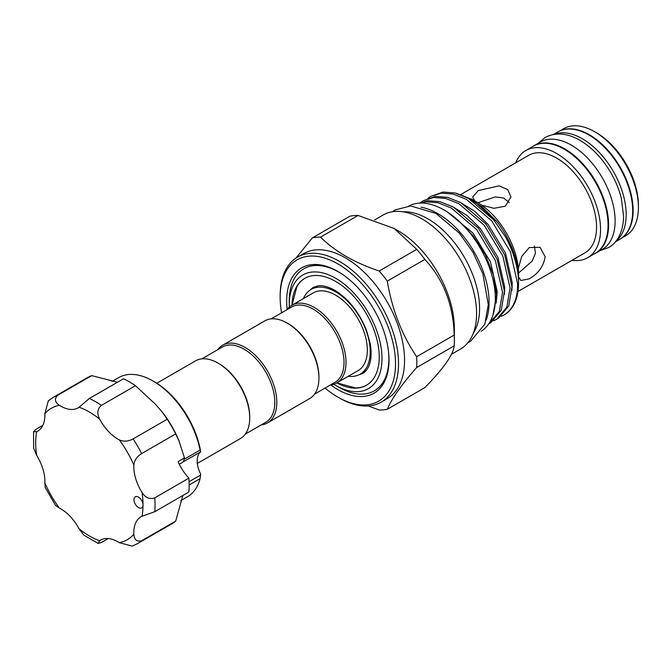 <?xml version="1.0" encoding="UTF-8"?>
<svg xmlns="http://www.w3.org/2000/svg" width="672" height="672" viewBox="0 0 672 672"><rect width="100%" height="100%" fill="white"/><g stroke="black" fill="none" stroke-linecap="round" stroke-linejoin="round"><path stroke-width="1.01" d="M553.501 134.459L557.894 131.922A61.958 35.776 60 0 1 588.874 134.988A61.958 35.776 60 0 1 629.345 189.588A61.958 35.776 60 0 1 619.853 239.232L615.46 241.769M554.156 134.35A61.958 35.776 60 0 1 582.355 138.751A61.958 35.776 60 0 1 622.07 190.915A61.958 35.776 60 0 1 615.88 241.265M594.258 253.932A61.958 35.776 -120 0 0 595.778 253.134A61.958 35.776 -120 0 0 605.27 203.49A61.958 35.776 -120 0 0 564.799 148.89A61.958 35.776 -120 0 0 533.82 145.824A61.958 35.776 -120 0 0 532.375 146.74M595.778 253.134L602.297 249.371A61.958 35.776 -120 0 0 611.797 199.727A61.958 35.776 -120 0 0 571.318 145.127A61.958 35.776 -120 0 0 540.338 142.052L533.82 145.824M140.23 498.532A6.384 3.688 -120 0 0 135.307 496.826A6.384 3.688 -120 0 0 136.777 506.176A6.384 3.688 -120 0 0 141.691 507.881A6.384 3.688 -120 0 0 143.018 504.958A6.384 3.688 -120 0 0 140.23 498.532M57.624 395.321A84.403 48.737 60 0 0 53.164 397.404L87.268 377.714A84.403 48.737 60 0 1 91.728 375.631L57.624 395.321C54.197 398.782 54.776 402.1 59.363 405.275A34.759 20.068 -120 0 0 78.128 407.837A34.759 20.068 -120 0 0 79.086 407.224L89.368 398.471L123.472 378.773A84.403 48.737 60 0 1 135.475 385.703L155.593 404.384L162.338 412.213L167.219 419.219L133.115 438.908A84.403 48.737 60 0 1 141.599 453.608C136.895 456.565 134.308 460.37 133.854 465.041A34.759 20.068 -120 0 0 142.027 492.534C145.429 497.801 149.671 499.573 154.753 497.86A84.403 48.737 60 0 1 154.753 511.711L142.027 516.239A34.759 20.068 -120 0 0 141.011 516.76A34.759 20.068 -120 0 0 133.854 534.299C134.308 539.851 136.886 542.018 141.599 540.775A84.403 48.737 60 0 1 137.567 543.598L171.679 523.908A84.403 48.737 60 0 0 175.703 521.086L141.599 540.775M135.475 385.703L101.371 405.392C97.348 408.937 96.76 413.498 99.616 419.076A34.759 20.068 -120 0 0 108.545 431.55A34.759 20.068 -120 0 0 119.339 439.9C123.606 441.84 128.201 441.512 133.115 438.908M184.699 458.968L200.096 450.072A68.804 39.724 -120 0 0 171.662 396.052A68.804 39.724 -120 0 0 153.048 381.024L154.552 381.889A66.671 38.497 60 0 1 172.595 396.455A66.671 38.497 60 0 1 200.693 451.819L183.599 461.622M200.096 450.072L200.617 451.794M153.048 381.024A68.804 39.724 -120 0 0 118.642 377.614L111.997 381.452M162.338 412.213L163.069 413.162A68.804 39.724 60 0 1 178.87 440.538L184.615 458.405L182.96 462.092L179.281 464.218M167.219 419.219A84.403 48.737 60 0 1 175.703 433.919L179.323 441.647M91.728 375.631L117.457 382.25M180.793 500.623L187.446 496.784A68.804 39.724 -120 0 0 200.096 478.657L189.16 484.974M156.778 383.242L195.569 360.847A44.864 25.906 60 0 1 217.997 363.073L218.996 363.653A43.445 25.082 60 0 1 249.724 416.858L249.724 418.018A44.864 25.906 60 0 1 240.425 438.556L197.324 463.436M217.997 363.073A44.864 25.906 60 0 1 249.724 418.018M287.213 323.106L288.212 323.686A43.445 25.082 -120 0 1 318.931 376.9L318.931 378.059A44.864 25.906 -120 0 0 287.213 323.106A44.864 25.906 -120 0 0 264.776 320.888L222.65 345.215A44.864 25.906 -120 0 0 217.762 349.675M261.206 424.922A44.864 25.906 -120 0 0 267.515 422.915L309.641 398.597A44.864 25.906 -120 0 0 318.931 378.059M267.515 422.915A44.864 25.906 -120 0 0 276.805 402.377A44.864 25.906 -120 0 0 257.225 357.227A44.864 25.906 -120 0 0 222.65 345.215M245.314 434.095L265.801 422.268A43.445 25.082 -120 0 0 274.798 402.377A43.445 25.082 -120 0 0 255.83 358.655A43.445 25.082 -120 0 0 222.356 347.021L201.869 358.848M271.085 318.889L291.572 307.062A43.445 25.082 60 0 1 325.046 318.696A43.445 25.082 60 0 1 344.014 362.418A43.445 25.082 60 0 1 335.017 382.309L314.53 394.136M286.978 309.708A44.864 25.906 60 0 1 291.866 305.248A44.864 25.906 60 0 1 326.432 317.268A44.864 25.906 60 0 1 346.021 362.418A44.864 25.906 60 0 1 336.722 382.956A44.864 25.906 60 0 1 330.422 384.964M291.866 305.248L313.177 292.942A44.864 25.906 60 0 1 347.752 304.962A44.864 25.906 60 0 1 367.332 350.112A44.864 25.906 60 0 1 358.042 370.65L336.722 382.956M303.4 298.595A48.938 28.258 60 0 1 311.144 289.414A48.938 28.258 60 0 1 348.852 302.526A48.938 28.258 60 0 1 370.222 351.775A48.938 28.258 60 0 1 360.083 374.186A48.938 28.258 60 0 1 348.264 376.295M318.032 285.852A48.938 28.258 -120 0 0 314.882 287.255L311.144 289.414M336.899 382.855L355.295 387.895A61.706 35.624 -120 0 0 366.668 385.123M291.992 305.172A61.706 35.624 60 0 1 304.76 278.359A61.706 35.624 60 0 1 352.313 294.89A61.706 35.624 60 0 1 379.243 356.992A61.706 35.624 60 0 1 366.467 385.241A61.706 35.624 60 0 1 336.857 382.88M289.254 307.154A65.612 37.884 60 0 1 289.22 305.012L289.22 301.048A70.468 40.69 60 0 1 303.811 268.783A70.468 40.69 60 0 1 344.106 275.495M388.618 352.598A70.468 40.69 60 0 1 388.878 358.579A70.468 40.69 60 0 1 374.279 390.844A70.468 40.69 60 0 1 339.049 387.349L335.614 385.367A65.612 37.884 60 0 1 333.774 384.266M338.512 271.824A70.468 40.69 -120 0 0 303.937 268.716A70.468 40.69 -120 0 0 303.878 268.75M289.22 305.012A65.612 37.884 60 0 1 335.614 278.225A65.612 37.884 60 0 1 382.007 358.579A65.612 37.884 60 0 1 335.614 385.367M457.859 220.097L473.012 235.595L485.318 254.688L493.466 275.184L496.558 294.857L493.013 314.908M501.337 316.26L503.773 315.176C513.181 309.389 517.784 298.872 517.591 283.634L510.359 251.731L491.694 220.853L466.435 199.366L453.13 194.074L441.168 193.124L430.66 196.451L427.938 198.265M430.66 196.451L443.041 192.041L455.011 192.99L468.308 198.282L493.576 219.769L505.201 236.418A69.686 40.236 60 0 1 518.557 283.08A69.686 40.236 60 0 1 504.118 314.975A69.686 40.236 60 0 1 504.118 314.983L504.118 314.975M488.737 323.854L499.346 311.447L502.547 292.32L495.314 260.417L476.65 229.538L451.382 208.051L438.085 202.759L426.124 201.818L420.143 203.095M419.227 203.146L427.997 200.735L439.958 201.676L453.264 206.968L478.531 228.455L497.188 259.333L504.42 291.236L501.22 310.363L490.938 322.585L489.065 323.669M493.634 320.746L496.583 319.326L506.873 307.104L510.065 287.977L502.841 256.074L484.176 225.196L458.909 203.708L445.612 198.416L433.642 197.467L423.133 200.794L420.42 202.608M423.133 200.794L435.523 196.384L447.485 197.333L460.782 202.625L486.049 224.112L504.714 254.99L511.946 286.894L508.746 306.02L498.464 318.242L496.583 319.326M472.24 199.441L477.28 202.348A58.372 33.701 60 0 1 518.557 273.84L518.557 278.603C518.297 267.061 516.466 260.156 512.669 249.539C508.528 239.056 503.244 229.732 496.835 221.584L472.24 199.441L456.767 193.452M518.549 279.594L518.557 278.603M505.201 236.418C513.946 251.983 518.398 266.708 518.557 280.585L518.557 283.08M474.659 200.827L472.668 197.005L478.279 190.579L499.111 185.825L507.755 189.622L510.972 197.005L505.361 206.212L493.987 208.303L481.723 205.187M518.314 268.565L521.758 256.376L529.242 247.582L540.028 247.33L545.16 256.771C543.589 266.297 538.28 273.664 529.242 278.855L520.876 280.501L518.557 276.864M460.916 194.46L528.629 155.366A56.28 32.491 60 0 1 572.006 170.444A56.28 32.491 60 0 1 596.568 227.086A56.28 32.491 60 0 1 584.917 252.857L517.969 291.505M534.358 246.002L535.475 253.243L532.19 261.03L518.549 273.067M477.943 202.734L495.205 196.938L503.572 197.988L509.292 202.574M515.768 162.8A61.883 35.734 60 0 1 525.832 150.52A61.883 35.734 60 0 1 573.518 167.093A61.883 35.734 60 0 1 600.533 229.379A61.883 35.734 60 0 1 587.714 257.704A61.883 35.734 60 0 1 572.048 260.282M525.832 150.52L533.35 146.168A61.883 35.734 60 0 1 581.045 162.75A61.883 35.734 60 0 1 608.059 225.036A61.883 35.734 60 0 1 595.241 253.361L587.714 257.704M560.431 130.679A61.883 35.734 60 0 1 607.379 149.629A61.883 35.734 60 0 1 633.133 210.554A61.883 35.734 60 0 1 622.196 237.661M559.406 131.124L563.699 128.654A61.883 35.734 60 0 1 594.636 131.72A61.883 35.734 60 0 1 638.4 207.514A61.883 35.734 60 0 1 625.582 235.847L621.298 238.316M594.636 131.72L596.644 132.88A59.052 34.096 60 0 1 638.4 205.195L638.4 207.514M486.2 320.116A72.349 41.773 -120 0 0 437.9 213.662A72.349 41.773 -120 0 0 421.025 207.228M481.186 331.271A72.349 41.773 -120 0 0 491.207 273.025A72.349 41.773 -120 0 0 444.175 210.05A72.349 41.773 -120 0 0 408.862 205.993M395.522 363.812A81.572 47.09 -120 0 0 337.848 263.903A81.572 47.09 -120 0 0 280.165 297.209L280.165 295.47A83.698 48.325 60 0 1 297.503 257.158A83.698 48.325 60 0 1 361.998 279.577A83.698 48.325 60 0 1 398.53 363.812A83.698 48.325 60 0 1 381.2 402.125A83.698 48.325 60 0 1 339.352 397.975L337.84 397.11A81.572 47.09 -120 0 0 395.522 363.812M297.503 257.158L303.517 253.68A83.698 48.325 60 0 1 368.012 276.1A83.698 48.325 60 0 1 404.552 360.335A83.698 48.325 60 0 1 387.215 398.647L381.2 402.125M416.648 356.731A94.693 54.667 60 0 1 416.816 362.233A94.693 54.667 60 0 1 416.648 367.542L454.188 345.87A94.693 54.667 -120 0 0 454.356 340.553A94.693 54.667 -120 0 0 454.188 335.051L416.648 356.731C401.764 334.631 391.986 309.422 387.307 281.106L424.847 259.434A94.693 54.667 -120 0 0 416.741 249.337L379.201 271.018A94.693 54.667 60 0 1 387.307 281.106M379.201 271.018C354.455 262.685 334.891 251.395 320.519 237.132L358.058 215.46A94.693 54.667 -120 0 0 349.944 216.182L312.404 237.863A94.693 54.667 60 0 1 320.519 237.132M312.404 237.863L295.823 258.199M358.058 215.46L394.17 228.488L398.034 230.723A79.657 45.99 60 0 1 454.356 328.28L454.356 340.553M394.17 228.488L416.741 249.337M424.847 259.434C443.478 279.434 453.256 304.634 454.188 335.051M403.082 211.814A73.13 42.218 60 0 1 479.581 308.381A73.13 42.218 60 0 1 473.256 333.354M374.564 219.954L383.166 214.99A77.381 44.68 60 0 1 442.798 235.721A77.381 44.68 60 0 1 476.574 313.597A77.381 44.68 60 0 1 460.547 349.02L451.458 354.27M330.758 384.922A72.349 41.773 -120 0 0 389.004 360.041A72.349 41.773 -120 0 0 337.848 271.438A72.349 41.773 -120 0 0 286.684 300.972A72.349 41.773 -120 0 0 287.179 309.439M374.346 390.802A70.468 40.69 -120 0 0 374.405 390.768A70.468 40.69 -120 0 0 388.996 359.268M454.188 345.87C453.323 354.614 443.545 368.525 424.847 387.61L387.307 409.282C391.885 398.42 401.663 384.51 416.648 367.542M368.239 405.964L379.201 410.012A94.693 54.667 60 0 0 387.307 409.282M280.165 297.209A81.572 47.09 -120 0 0 281.602 312.816M325.046 388.063A81.572 47.09 -120 0 0 337.84 397.11M304.962 278.242A61.706 35.624 -120 0 0 296.873 286.7L292.034 305.155M360.083 374.186L363.821 372.028A48.938 28.258 -120 0 0 366.61 369.995M182.843 495.499L175.703 521.086M189.076 481.698L200.617 475.028L200.693 474.13A21.277 12.289 60 0 1 200.693 451.819M184.498 457.909L178.08 461.614A34.759 20.068 60 0 0 188.857 478.162L154.753 497.86M175.703 433.919L141.599 453.608M188.857 478.162A84.403 48.737 60 0 1 188.857 492.022L154.753 511.711M200.617 475.028L200.096 478.657M108.284 538.541L101.371 542.531L98.146 543.43L83.857 535.139L79.086 528.872A34.759 20.068 -120 0 0 59.363 508.057L55.583 505.478L45.184 487.46L44.839 482.908A34.759 20.068 -120 0 0 36.674 455.414L33.634 448.157L33.6 431.634L36.674 431.71A34.759 20.068 -120 0 0 37.682 431.189A34.759 20.068 -120 0 0 44.839 413.65L48.308 400.806L53.164 397.404M137.567 543.598L132.199 546.101L119.339 542.682A34.759 20.068 -120 0 0 100.573 540.112A34.759 20.068 -120 0 0 99.616 540.725L98.146 543.43M42.907 425.292L35.986 429.29L33.6 431.634M496.835 221.584L482.236 206.917L467.452 197.82M511.921 290.17L512.249 282.803L505.478 253.126L488.048 224.389L474.709 211.26L459.934 202.171M504.403 294.521L504.731 287.146L497.952 257.468L480.53 228.732L467.183 215.603L452.407 206.514M496.18 303.122L497.204 291.497L490.426 261.811L473.004 233.075L447.426 212.05M119.339 542.682A75.894 43.814 -120 0 0 133.854 534.299M142.027 516.239A75.894 43.814 -120 0 0 143.018 504.958A75.894 43.814 -120 0 0 142.027 492.534M133.854 465.041A75.894 43.814 -120 0 0 119.339 439.9M89.368 398.471A84.403 48.737 60 0 1 101.371 405.392M99.616 419.076A75.894 43.814 -120 0 0 79.086 407.224M59.363 405.275A75.894 43.814 -120 0 0 44.839 413.65M36.674 431.71A75.894 43.814 -120 0 0 36.674 455.414M44.839 482.908A75.894 43.814 -120 0 0 59.363 508.057M79.086 528.872A75.894 43.814 -120 0 0 99.616 540.725M600.163 250.606L608.597 247.54C616.148 243.566 623.305 233.377 623.599 216.325L621.331 198.383C619.189 189.806 615.787 181.432 611.134 173.258C602.65 158.642 592.267 147.68 579.995 140.356C567.26 133.014 555.618 132.073 545.076 137.516L538.205 143.287M358.394 375.035L362.695 373.498C365.694 371.885 368.012 368.71 369.642 363.955C371.423 358.428 371.591 351.523 370.146 343.249L366.643 330.75C359.243 312.312 348.592 298.822 334.715 290.27C328.205 286.675 322.678 285.197 318.133 285.844L313.043 287.498L309.557 290.455M392.364 211.756L395.17 209.941L410.651 205.934L436.044 213.469L459.278 233.075L473.105 252.487L482.874 273.865L488.3 304.676L484.798 324.248L470.417 341.435L467.947 342.67"/></g></svg>
